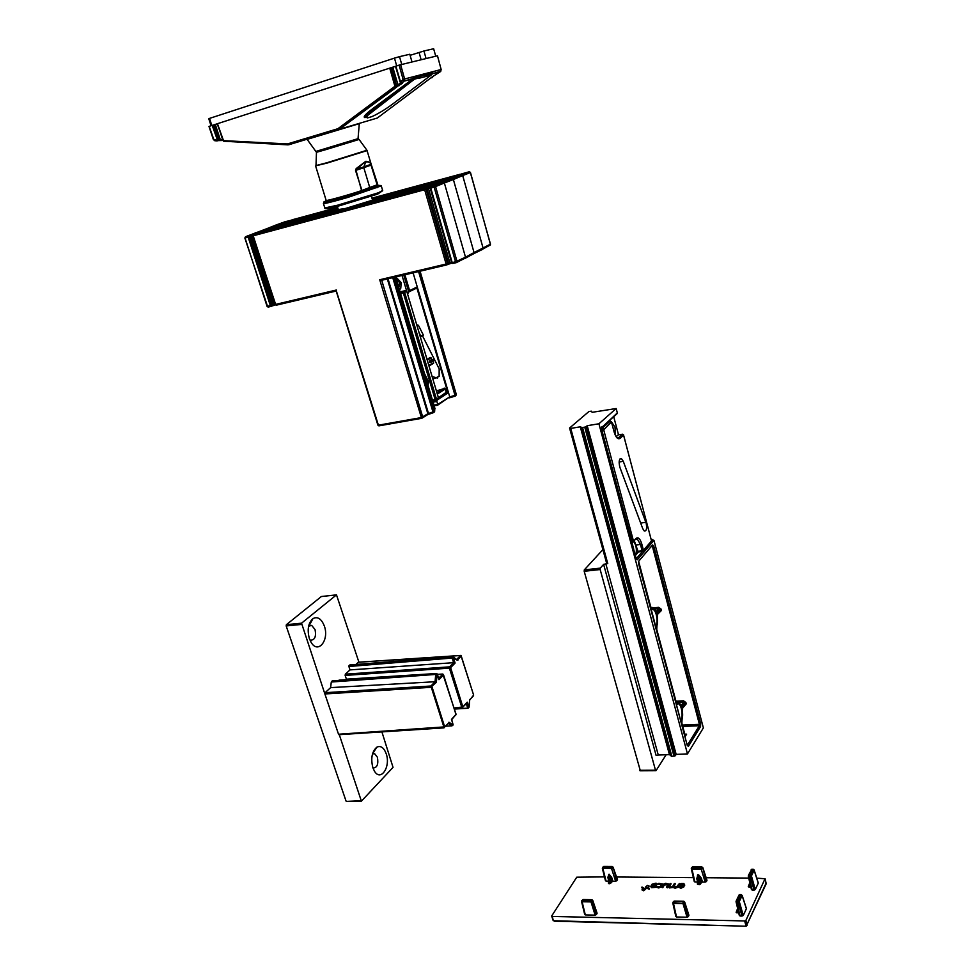 <?xml version="1.0" encoding="UTF-8"?>
<svg xmlns="http://www.w3.org/2000/svg" width="975" height="975" viewBox="0 0 975 975"><rect width="100%" height="100%" fill="white"/><g stroke="black" fill="none" stroke-linecap="round" stroke-linejoin="round"><path stroke-width="1.46" d="M338.313 209.564L345.686 208.418L371.633 200.436L452.12 178.693L453.375 179.522L444.368 182.995L465.502 257.193L474.045 252.562L453.375 179.522L462.698 175.573L483.1 248.162L482.454 249.429L473.753 253.671M456.227 262.665L452.753 263.433L456.349 262.641L456.995 261.324L435.606 186.712L434.326 185.859L434.143 187.176L430.779 188.077L452.205 262.592L455.557 261.8L434.143 187.176L444.368 182.995L443.089 182.154L255.133 232.891M456.678 262.47L483.039 248.954L490.352 244.957L490.388 244.201L474.033 252.562L473.399 253.853L465.246 258.277M265.822 229.052L338.276 209.454M381.7 280.215L422.736 417.093L421.858 418.275L427.257 414.899M265.919 229.015L245.529 236.706L244.859 238.022L267.503 306.321L270.368 305.638L248.174 237.169L245.286 237.949L245.529 236.706L248.406 235.926L249.563 236.73L271.745 305.187L270.977 306.394L272.622 305.65L271.464 306.284M336.363 290.989L378.398 425.185L421.371 417.58L379.726 279.752L381.457 280.337L446.794 264.895M267.235 306.26L268.101 307.076L270.977 306.394L270.368 305.638L272.695 304.773L250.551 236.34L248.174 237.169L248.406 235.926L254.122 234.122L253.025 235.828L275.632 304.395L336.387 290.014M379.726 279.752L446.111 264.03L424.649 189.735L253.451 235.743L253.695 234.5L424.832 188.419L426.112 189.272L447.549 263.567L446.66 264.871L448.329 263.981L447.232 264.712M465.453 257.961L465.502 257.193L455.557 261.8L456.105 262.641L465.441 257.997M451.766 262.677L452.839 263.457M430.377 187.261L430.194 188.199L430.95 186.761L452.12 178.693M393.413 277.448L433.607 411.682L434.692 410.975L434.082 412.12M421.907 418.287L378.995 425.843M388.001 278.728L428.488 413.473L432.973 411.962L433.01 412.827L428.598 414.314M434.533 409.963L434.923 408.891L395.472 276.961M392.73 277.619L432.973 411.962L433.607 411.682L433.083 412.815L434.801 410.841L434.399 411.986M455.764 395.728L456.239 394.729L419.908 271.196M398.239 285.712L399.311 284.676L399.47 282.409L396.557 280.069M416.557 324.248L417.117 325.163M408.903 291.83L409.597 290.599L416.666 287.186L447.927 392.962L445.526 393.4M416.666 287.186L416.081 288.393L409.329 291.659M422.309 335.449L439.164 368.83L439.14 376.387L432.863 379.031M473.387 253.853L472.778 254M452.144 178.681L461.455 174.744L372.182 198.924M337.898 208.211L276.339 224.884L265.98 228.991M371.682 200.423L374.107 199.18L372.267 199.192M447.927 392.962L437.068 400.189L436.873 401.468L437.751 404.418L449.743 396.874L455.008 395.35L418.555 271.513M413.083 272.805L449.743 396.874L437.836 405.052L437.751 404.43L433.936 405.112M455.703 395.838L456.19 394.546M455.24 396.13L449.438 397.824L455.24 396.13L456.349 394.619L420.054 271.16M455.788 395.692L455.227 396.106L455.825 395.009L419.433 271.306M470.364 172.563L462.698 175.573L461.455 174.744L469.146 171.795L470.377 172.612L490.486 244.14L489.938 245.176M469.207 171.783L465.721 172.746M276.193 224.933L285.358 221.642M465.916 172.673L460.407 174.293M288.771 220.886L285.504 221.593M337.667 207.456L293.329 219.485M399.518 289.977L400.774 288.308L401.164 282.579L395.777 276.9M428.11 385.515L428.366 381.469L424.552 373.705M396.13 278.667L400.213 282.445L398.775 287.515M400.079 291.854L405.6 290.587L406.782 291.391L402.029 275.413M432.425 400.043L435.13 399.543L403.321 292.975L406.782 291.391L438.433 397.751L446.306 392.206L445.343 388.952L437.348 394.095M436.946 392.73L443.893 388.282L445.343 388.952L444.381 388.135M445.855 393.169L446.258 392.035M437.848 398.885L438.433 397.751L436.459 399.08L404.686 292.512L403.504 291.708L405.6 290.587M408.367 292.841L408.757 291.878L403.747 275.011M434.033 360.579L429.707 362.298L429.743 360.738L431.864 359.348L431.096 357.825L427.294 360.323M420.164 336.338L423.296 334.986L420.249 336.631M428.305 363.699L429.085 365.259L433.595 362.822L429 366.039L428.817 365.418M427.074 359.568L430.268 357.472L431.096 357.825M429.622 357.788L427.062 359.507M431.864 359.348L429.743 360.738M433.546 362.688L432.803 361.225M423.247 334.864L418.409 325.272L417.105 326.064M417.081 325.114L418.409 325.272M430.597 362.42L431.425 361.944M418.75 331.597L420.908 336.716L422.577 335.985M315.912 151.417L358.081 138.657M323.444 203.519L324.809 207.955L337.728 205.164L378.41 192.757L377.849 194.062L338.617 206.017L378.312 193.708M365.686 161.35L356.558 169.309L356.155 168.614L365.686 161.35L370.695 162.776L370.793 164.385C370.037 162.045 368.44 161.277 366.003 162.069L365.869 161.289M378.41 192.757L382.639 190.466M381.322 185.872L348.002 197.364C331.207 202.227 323.005 204.214 323.383 203.324L324.285 202.178M378.068 185.555L371.402 164.982L377.142 184.86L370.793 164.385L363.846 166.847L365.662 162.179M326.138 200.874C312.305 206.7 359.434 193.44 375.741 186.981L370.914 188.297L369.72 187.468L363.809 167.676L371.402 164.982L370.975 163.507M356.155 168.614L355.534 170.467L356.558 169.309L363.846 166.847L363.809 167.676L356.009 170.308L361.591 190.6C347.734 195.28 324.053 201.74 326.113 200.302L319.581 178.998M338.569 206.03L326.186 208.662M375.741 186.981L376.935 187.797M390.487 67.909L395.497 66.3L400.152 82.046L395.497 66.3L399.116 65.118L437.482 55.782L441.151 69.505L404.625 78.987L404.43 80.706L401.992 82.692L402.882 82.461L402.285 83.363L395.765 87.36L339.605 129.236L377.313 118.024L432.851 76.428M209.198 126.397L213.732 139.291L217.644 140.644L212.172 125.397L209.406 126.287M212.172 125.397L213.135 125.117L217.717 139.596L222.788 140.522M217.206 123.91L213.135 125.117M222.873 140.363L217.449 123.703L223.714 141.204M223.104 140.619L287.467 143.934L337.898 128.712L394.924 86.275L389.744 68.14L217.449 123.703M389.744 68.14L395.533 66.41M395.094 86.58L395.704 87.323L395.96 86.093L394.924 86.275L397.983 84.849L399.104 85.727M432.827 72.077L413.632 77.074L413.656 77.732L432.473 72.82L432.827 72.077L432.132 73.808L440.834 71.175L441.041 69.53M364.565 115.964L364.869 116.732M365.113 117.561L365.016 117.646C362.761 117.244 365.369 114.233 372.803 108.615L412.913 78.853L403.869 81.205L401.822 82.741L400.274 82.327L401.822 82.741L400.579 82.01L403.114 79.426L399.116 65.118M432.863 76.489L432.303 77.598L431.547 77.805L432.315 76.83M338.471 128.42L339.471 129.248L396.581 87.141M401.408 82.851L402.285 83.363M419.457 76.464L414.814 78.085L419.469 76.477M425.831 74.843L419.616 76.55M432.01 73.6L431.913 74.417L427.294 75.636L427.391 74.795L432.01 73.588L427.294 74.417M413.534 78.049L414.704 77.707M418.75 78.317L426.465 76.343L424.942 75.806L425.892 75.087L426.977 75.879L426.355 76.355M365.052 115.367L365.064 117.414C365.125 115.915 368.014 112.99 373.742 108.639L373.571 108.042M419.421 77.768L414.509 79.182L413.485 78.146M374.68 109.334L373.742 108.639L414.814 78.085L414.509 79.182L374.68 109.334C368.038 114.502 365.613 117.366 367.392 117.951L372.023 116.586C378.458 113.612 385.235 109.505 392.34 104.288L431.693 74.661L426.465 76.343M431.827 74.527L431.937 72.954M424.247 75.343L424.942 75.806M419.555 76.806L419.469 77.695L414.716 78.938L365.064 117.414M435.727 56.197L433.643 48.75L423.942 50.993L426.063 58.537M411.986 61.925L409.805 54.259L399.506 56.647L401.737 64.399M396.703 65.898L394.473 58.122L209.515 118.402L211.819 125.519M394.473 58.122L399.506 56.647M410.109 55.331L423.942 50.993M211.051 125.763L208.796 118.792L209.515 118.402M287.467 143.934L287.844 144.824L223.616 141.204L217.169 123.801L212.855 125.19M421.127 59.719L419.067 52.418M653.75 619.917L651.885 612.995M678.868 713.761L677.089 707.094M651.276 539.663L653.945 540.369L703.365 727.911L687.473 753.907L598.93 423.772L587.218 425.709L586.158 426.636L675.285 755.759L671.86 756.381L669.447 754.626L580.296 426.831L570.728 428.391L607.766 563.623L606.572 563.026L569.571 428.025L588.888 411.56L591.289 411.158L592.154 412.315L616.163 408.525L598.93 423.772M601.404 427.891L617.333 412.925L616.163 408.525M640.307 770.677L584.196 571.289L584.305 569.888L600.271 568.133L603.622 564.391L656.126 755.491L658.271 755.04L605.828 563.855L607.766 563.623M600.271 568.133L600.161 569.534L584.196 571.289M639.722 770.299L655.493 770.213L600.161 569.534M666.132 754.747L656.078 770.603L655.493 770.213M584.305 569.888L602.891 549.607M603.622 564.391L605.828 563.855M687.473 753.907L676.15 754.382L587.218 425.709M676.15 754.382L675.285 755.759M674.005 756.307L584.756 427.148L582.55 427.501L671.86 756.381M671.251 756.234L581.941 427.513L580.296 426.831M669.447 754.626L658.271 755.04M581.941 427.513L582.55 427.501M584.756 427.148L586.158 426.636M569.571 428.025L570.728 428.391M684.877 734.175L686.632 734.175L684.828 734.297L681.866 723.255L682.646 707.996L684.998 704.389L684.633 703.012L682.281 706.619L681.293 706.156C680.014 703.133 678.624 702.061 677.113 702.938L676.15 701.902L656.748 629.399L657.65 614.238L660.148 610.972L659.77 609.546L657.26 612.812L656.224 612.202C654.883 608.997 653.421 607.717 651.824 608.376L650.8 607.206L638.674 561.868M617.333 412.925L616.627 414.095M615.31 434.984L615.042 427.208L611.569 421.98M635.31 555.116C636.541 552.764 636.699 549.547 635.761 545.439L633.811 541.442M633.713 549.169L632.044 542.904M646.206 523.295L623.257 461.248L621.392 458.579C619.028 458.859 618.54 461.809 619.929 467.427L642.744 528.645L644.317 531.009C646.474 531.168 647.108 528.596 646.206 523.295M638.467 551.923L635.408 555.47M618.516 434.813L613.714 416.703M642.464 551.423L638.223 551.947L634.347 540.832M616.237 436.593L618.296 434.838M631.751 541.856L632.812 542.38L635.993 538.492C638.162 536.762 640.088 538.578 641.769 543.928L643.463 550.302L651.519 540.906L623.586 435.094L620.161 438.311C617.906 439.725 615.895 437.629 614.14 432.023L611.471 421.943L603.696 429.792L633.531 541.271L632.178 541.808L601.88 430.377M616.992 437.738L618.906 437.458L622.342 434.241L623.647 434.996L622.574 434.216L618.077 434.874M309.355 638.588L311.171 642.464C318.191 654.481 329.526 639.929 324.334 626.011C321.433 618.735 317.631 616.273 312.951 618.601C308.234 622.964 307.04 629.631 309.355 638.588M309.782 639.734L310.586 640.161C314.84 640.063 316.327 636.529 315.047 629.557L311.683 625.402L308.6 626.206M372.852 767.678L374.4 771.067C380.75 782.169 390.975 766.667 386.173 753.663C383.845 747.557 380.725 745.4 376.825 747.179C371.926 751.518 370.61 758.355 372.852 767.678M372.901 767.837L373.193 767.971C377.179 767.739 378.58 764.156 377.398 757.234L374.644 753.687L372.499 753.931L376.825 747.179M453.619 657.065L457.153 660.185L453.509 657.942L455.093 663.049L450.621 667.656L462.857 706.948L461.992 707.923L449.39 668.143L345.15 675.419L346.405 679.173L345.772 679.758M432.461 673.762L346.405 679.173M336.156 594.921L321.348 596.542L286.382 624.682L301.543 623.183L336.485 594.86L358.91 662.171M301.543 623.183L324.882 693.968L325.077 692.701L430.901 686.01L435.069 681.732L330.635 687.619L325.077 692.701M435.057 681.732L435.715 674.432L331.281 682.025L330.635 687.619M331.281 682.025L435.874 674.03L437.032 674.773L436.349 682.342L435.069 681.732M436.739 673.603L437.032 674.773L435.715 674.432L436.361 673.53L332.256 680.903L331.451 681.635M354.023 679.319L338.496 680.428M345.15 675.419L345.333 674.176L449.536 666.863L453.619 662.683L350.013 669.898L345.333 674.176M348.892 666.498L349.001 665.681L452.303 657.296L453.509 657.942L348.892 666.498L350.013 669.898M455.093 663.049L453.607 662.683L452.205 658.149L452.985 656.772L453.789 657.674L452.766 656.821L349.781 664.974L349.001 665.681M456.678 659.344L460.59 655.517L358.373 662.257L355.96 664.45M339.263 734.602L361.396 801.17L393.035 767.362L381.908 731.908M346.771 801.389L361.055 800.731M301.336 624.451L286.175 625.938L346.052 801.072M286.175 625.938L286.382 624.682M449.39 668.143L449.536 666.863L450.621 667.656L449.39 668.143M438.628 678.076L443.064 674.273M436.349 682.342L430.743 687.326L324.882 693.968L338.532 734.236L444.673 726.887L444.125 727.789L430.901 686.01L431.998 686.827L444.673 726.887L448.427 723.267M469.609 700.087L473.631 695.126L461.126 655.651M469.109 707.168L469.645 699.502M468.743 707.655L469.755 699.757M454.326 708.74L468.11 708.191L468.78 707.155L467.232 702.158L466.525 703.402M437.019 673.822L438.945 679.66L437.373 674.115M448.927 722.231L452.79 724.839L451.913 725.839L448.305 723.413M452.802 725.254L453.07 724.535L451.949 725.863L445.794 726.156M451.596 719.83L453.022 724.401M445.77 726.18L451.949 725.863L453.156 724.925L451.705 719.648L455.971 714.504L443.564 674.919L438.945 679.66M661.818 887.384L662.744 887.725L664.328 885.007L667.863 884.557M666.778 887.482L667.436 887.786L668.765 884.325M678.649 887.299L680.903 888.237L683.78 886.982L684.596 884.508M679.965 884.666L683.731 884.739M657.93 884.422L661.598 884.483M656.346 887.262L658.771 887.969L661.684 886.665L662.513 884.24M604.5 876.903L576.749 877.195L551.777 915.842L552.264 916.427L744.656 920.948L745.912 920.376L765.022 878.767L756.746 878.146M748.727 878.085L706.144 877.732M693.347 877.634L616.675 877M617.297 879.182L613.165 867.372L616.822 880.705L615.652 881.229L611.581 868.603L602.903 868.554L606.06 881.132L608.388 881.156M616.822 880.705L617.455 879.657M608.315 879.145L607.827 877.415L609.07 874.173L611.715 877.439L612.824 881.205L615.652 881.229M612.824 881.205L609.582 883.728L608.461 883.301L608.68 874.636L609.009 883.728M738.733 912.99L736.137 912.344L737.648 908.444M746.216 908.31L742.121 895.574L739.282 901.57L743.267 915.476L746.375 908.773M743.267 915.476L742.024 916.049L738.026 902.143L736.759 902.119L740.086 916.013L742.024 916.049M740.086 916.013L736.174 901.948M688.716 914.989L684.621 902.216L684.231 902.984L688.277 916.658L688.874 915.488M688.277 916.658L687.034 917.219L682.987 903.545L673.469 903.374L676.516 916.975L687.034 917.219M676.516 916.975L675.894 916.378M596.846 912.953L592.678 900.644L592.227 901.375L596.347 914.587L597.029 913.465M596.347 914.587L595.128 915.135L591.008 901.912L582.124 901.765L585.305 914.916L595.128 915.135M750.202 884.337L749.092 887.213L750.884 887.238M749.092 887.213L748.264 886.641L749.812 882.68M758.111 882.753L754.138 870.236L751.432 875.928L755.284 889.553L758.245 883.179M755.284 889.553L754.077 890.114L750.214 876.476L748.971 876.476L752.188 890.09L754.077 890.114M752.188 890.09L748.386 876.318M706.79 880.023L702.756 867.787L706.375 881.571L705.181 882.107L701.196 869.054L691.933 869.005L694.931 882.009L697.344 882.034M694.931 882.009L694.322 881.449M706.375 881.571L706.936 880.474M697.174 878.304L697.564 874.807L698.648 874.819L701.378 878.195L702.463 882.082L705.181 882.107M702.463 882.082L701.269 882.619L700.196 878.731L701.378 878.195M700.513 884.069L699.282 884.691L698.722 875.294L700.196 878.731L700.513 884.069L701.269 882.619M699.282 884.691L697.442 884.215L697.637 875.294L698.063 884.678M641.733 887.798L643.098 888.432M645.669 889.139L641.989 887.006L643.195 888.152L641.989 889.797L643.524 890.248L645.669 889.139L643.683 890.784L642.037 889.956M650.934 886.811L651.605 887.701L655.444 887.348L655.444 886.47L651.629 886.238L656.675 884.362L656.041 883.143L651.812 884.325L650.788 886.458L655.627 887.092M651.8 886.555L656.833 884.91L656.845 883.996M669.679 886.763L671.044 883.898M673.908 886.811L675.248 883.959M668.765 887.104L669.325 887.932L673.067 887.482L675.139 888.188L677.406 887.482L679.441 883.984M645.621 887.64L649.167 889.224L649.411 888.432M648.034 887.798L649.082 886.287M554.397 921.192L746.192 926.226L766.021 884.154M553.227 920.729L746.192 926.226L766.082 883.192M609.582 883.728L609.131 874.636L610.545 877.963L611.715 877.439M644 889.468L643.049 889.517L644 889.468M652.58 884.386L652.104 885.081L654.42 884.971L655.992 883.947L654.457 883.582L652.702 884.971M655.943 884.227L652.726 884.934M658.381 884.02L661.611 884.252L659.99 886.628L656.199 886.75L658.625 887.433L661.525 886.117L662.513 884.033L658.881 883.35L657.759 883.947L658.527 884.557M684.523 884.776L683.889 883.569L680.977 883.545L679.855 884.264L682.622 883.874L683.694 884.861L680.891 885.288L678.478 886.957L680.745 887.689L684.682 885.324M682.841 886.36L683.292 885.666L680.94 885.775L679.477 886.409L680.05 887.189L682.841 886.36L679.563 887.079M672.799 887.006L674.98 887.64L677.259 886.933L679.368 883.545L676.808 886.519L674.249 887.031L673.822 886.092L675.175 883.533L674.286 883.618L672.75 886.312L671.141 887.055L669.52 886.446L670.958 883.569L670.13 883.557L668.606 886.75L672.945 887.555M664.17 884.459L665.718 883.752L667.875 884.301L666.437 887.323L667.278 887.238L668.765 884.13L665.608 883.301L663.743 884.069L661.769 887.177L662.586 887.189L664.328 885.007M645.462 887.092L649.423 888.347L647.79 887.53L648.984 885.897L647.449 885.446L645.462 887.092M424.832 188.419L426.977 188.906L424.649 189.735L424.832 188.419M430.194 188.199L431.791 186.408L425.697 188.053M336.192 291.038L276.51 305.138L275.194 304.432L276.242 305.151L336.18 290.977L377.898 425.149L379.19 425.831M275.547 304.943L274.072 304.346L275.084 304.103M272.403 305.882L274.828 305.114M271.123 306.418L268.101 307.076L267.065 306.369L245.042 237.949M451.986 263.213L450.377 263.53L449.828 262.702L451.51 262.299M448.025 264.335L450.511 263.567M430.194 188.212L451.62 262.653L452.753 263.433L451.62 262.653L430.328 188.187M430.158 187.956L428.427 188.419L449.828 262.702L448.39 263.152L426.977 188.906L428.427 188.419L428.61 187.115M381.115 280.361L446.66 264.871L446.111 264.03L448.39 263.152L448.342 264.006L451.925 263.165M252.976 235.609L251.94 235.889L274.072 304.346L272.622 305.65L275.498 304.907M434.338 409.305L434.862 408.696M434.679 410.975L394.643 277.168M377.91 425.173L378.897 425.868L421.858 418.275L421.371 417.58L427.854 413.753L387.307 278.899M433.095 412.766L427.818 414.448L428.488 413.473L427.672 414.668M249.393 235.536L250.551 236.34L251.94 235.889L252.172 234.646M275.364 304.334L253.195 235.755M434.631 410.78L394.802 277.132M432.705 400.981L437.068 400.189M459.993 174.281L371.95 198.157M293.475 219.436L292.427 219.802M289.892 220.582L292.524 219.777M289.843 220.594L288.368 220.825M436.873 401.468L433.058 402.163M437.653 405.247L434.168 405.868L437.799 405.186M437.702 377.995L432.157 376.655M404.881 274.743L409.597 290.599L408.622 290.94M469.621 171.807L470.486 172.563L490.364 244.116M407.184 292.744L416.593 288.015M435.654 400.25L432.656 400.798L435.874 400.213L436.459 399.08L435.13 399.543L435.606 400.237L438.409 398.422M442.723 389.025L436.398 390.902M408.172 293.097L407.404 293.512M400.262 292.451L403.504 291.708L403.321 292.975L400.603 293.597M445.283 388.781L446.282 392.864L438.421 398.409M408.72 291.769L403.882 274.974M429.634 362.188L434.521 359.629M416.886 325.345L417.532 324.955M434.216 359.032L429.427 361.762M316.473 152.356L315.997 165.579L326.942 162.728L366.941 150.26L359.105 139.462M367.1 150.601L327.015 163.105L315.827 165.774M337.728 205.164L338.374 206.017C329.111 208.577 324.59 209.272 324.809 208.089M366.039 161.228L366.003 162.069M359.3 123.545L358.032 138.767L359.092 139.449L325.601 149.711L316.473 152.295L307.052 139.279M378.617 185.543L362.322 191.587L355.534 170.467M362.322 191.587C347.892 196.462 323.261 203.166 325.418 201.667L325.711 201.508M363.261 191.258L362.054 190.43L369.72 187.468L377.142 184.86L378.324 185.677M326.113 200.302L325.418 201.667M222.483 139.62L220.24 139.498L215.317 124.52M217.51 140.802L218.814 140.363L218.924 139.267L214.354 124.8M217.072 140.887L214.78 140.729M287.905 144.861L224.031 141.253M220.716 140.4L218.558 140.534M402.882 82.461L396.837 86.86L391.84 67.58M390.756 67.836L395.923 85.983M400.786 82.765L397.983 84.849L392.84 67.287M395.874 66.154L400.53 81.912M400.628 64.667L404.625 78.987L403.114 79.426M432.181 76.915L440.395 71.65L432.132 73.82M440.578 71.248L441.151 69.505L437.482 55.782M413.01 78.78L413.632 77.074M419.591 76.464L426.063 74.77M216.755 139.876L217.778 139.9M359.324 123.642L307.088 139.376M288.99 144.763L287.844 144.824L288.99 144.763M376.508 118.426L377.313 118.024M339.605 129.236L338.569 129.638L339.605 129.236M431.547 77.805L432.607 77.317M214.342 139.839L215.048 140.766M288.076 143.861L288.771 144.763L338.569 129.638L337.898 128.712M402.858 80.316L403.869 81.205L413.351 78.366L413.705 77.342M418.641 78.402L419.591 76.428M676.309 704.194C678.344 701.72 680.197 703.072 681.854 708.252C683.109 714.017 682.853 718.587 681.074 721.963M680.818 721.037C682.317 717.807 682.488 713.663 681.354 708.606C680.379 705.23 679.148 703.584 677.649 703.67L676.406 704.559M650.959 609.521C653.128 607.34 655.078 608.961 656.797 614.384C658.113 620.332 657.808 624.865 655.907 627.985M655.663 627.071C657.247 624.049 657.467 619.929 656.285 614.713C655.2 610.984 653.823 609.168 652.165 609.265L651.068 609.948M653.945 540.369L637.394 559.76L636.358 558.882M636.078 558.346L637.394 559.76M636.151 558.626L601.563 429.597L601.794 426.818M682.451 725.095L699.416 724.352L652.458 546.548L653.75 546.037L652.568 544.903L638.82 561.076L638.576 563.599M653.75 546.037L700.659 723.816L700.537 726.582L688.399 746.314L687.363 745.448M638.637 563.879L687.277 745.509L688.399 746.314M636.285 558.712L642.501 551.46M651.592 540.857L652.738 539.504M676.236 701.842L678.064 701.915L681.293 706.156M650.959 607.327L652.628 607.523C653.689 607.486 654.895 608.961 656.248 611.947L656.224 612.202M656.187 611.788L658.564 608.705L654.676 609.034M681.208 705.595L683.438 702.171L679.014 702.402M687.302 745.253L699.355 725.729L682.817 726.448M684.925 734.236L686.632 734.175L685.023 736.747M676.053 701.183L683.512 700.793L685.876 702.487L686.242 703.865L684.316 705.815M652.092 545.915L652.628 545.366L652.458 546.548L651.458 546.67M653.299 607.803L658.637 607.34L661.038 609.034L661.428 610.46L659.234 612.592M661.038 609.034L659.77 609.546L658.564 608.705L658.637 607.34M700.659 723.816L699.416 724.352L699.355 725.729L700.537 726.582M638.82 561.076L652.568 544.903M687.302 745.607L638.625 561.917M685.876 702.487L684.633 703.012L683.438 702.171L683.512 700.793M650.873 607.449L651.824 608.376M656.029 611.715L657.26 612.812M661.428 610.46L657.65 614.238M657.345 615.128L657.382 616.541M657.369 616.419L656.772 626.876M656.602 627.595L656.748 629.399M656.675 629.094L676.15 701.902M676.187 702L677.113 702.938M681.269 705.766L682.281 706.619M686.242 703.865L682.646 707.996M682.39 708.801L682.415 710.324M682.39 710.153L681.878 720.744M681.732 721.378L681.866 723.255M681.793 722.914L684.73 733.931M645.877 522.234L640.685 523.124M603.696 429.792L602.306 430.304L602.489 428.001L610.204 421.078L608.51 421.358M601.49 428.159L603.769 428.866M636.175 544.964L640.441 544.452L637.406 539.163L635.858 539.114M623.257 461.248L619.113 462.04M614.14 432.023L614.213 431.913C617.273 439.859 616.456 436.105 616.797 437.397L620.161 438.311M637.869 551.326L642.147 550.826L640.441 544.452L641.769 543.928M632.531 542.417L635.993 538.492M642.147 550.826L642.744 551.399L643.463 550.302L642.147 550.826M635.481 539.553L637.406 539.163L635.761 539.382M638.223 551.947L643.476 550.753L651.032 541.929M623.5 434.887L651.446 540.65M610.204 421.078L611.471 421.943L610.204 421.078M611.386 421.748L614.092 431.815M454.094 707.996L462.857 706.948L467.232 702.158M467.659 707.923L466.33 703.621M467.817 708.203L454.423 709.02M452.205 658.149L452.303 657.296M461.467 655.943L457.153 660.185M443.357 674.542L437.47 674.408M451.462 719.44L456.068 714.285L442.821 674.03M456.775 659.405L457.933 660.124M473.521 694.761L460.907 655.432M473.314 695.955L469.755 699.867M467.89 708.252L454.435 709.069M436.593 673.469L437.385 674.127M455.849 714.114L455.654 715.345M553.264 920.437L552.264 916.427M744.656 920.948L745.997 925.811L747.118 925.299L745.912 920.376M765.022 878.767L766.167 883.545L765.058 878.609M746.399 908.554L742.146 895.342L739.672 894.709L736.807 900.693L738.087 900.717L740.927 894.733L741.695 895.001M748.447 875.306L751.737 869.408L749.019 875.099L750.263 875.099L752.98 869.408L752.115 869.408M597.078 913.197L592.739 900.376L591.898 899.681L582.684 899.681L582.233 900.412L592.276 900.096M611.666 867.287L612.093 866.592L603.428 866.556L603.001 867.238L611.666 867.287L611.581 868.603L612.751 868.055L611.666 867.287M688.911 915.245L684.669 901.985L683.755 901.229L673.957 901.217L673.542 901.985L684.218 901.668M697.271 880.62L696.638 878.158M701.257 867.689L701.634 866.982L692.372 866.933L691.994 867.64L701.257 867.689L701.196 869.054L702.378 868.493L701.257 867.689M738.051 910.138L736.966 912.953M611.654 881.717L610.545 877.963L610.801 883.131M698.648 874.819L697.564 874.807M739.282 901.57L738.087 900.717L738.026 902.143L739.282 901.57M736.223 900.9L738.916 895.282L740.074 894.721M736.759 902.119L736.807 900.693L736.052 901.266L736.759 902.119M748.3 875.928L748.971 876.476L749.019 875.099L748.3 875.928M751.432 875.928L750.263 875.099L750.214 876.476L751.432 875.928M691.933 869.005L691.994 867.64L691.263 868.628L691.933 869.005M706.973 880.254L702.792 867.555L701.634 866.982L702.378 867.25M691.482 867.823L692.774 866.933M602.903 868.554L603.001 867.238L602.903 868.554M617.504 879.401L612.788 866.848M602.574 867.372L603.866 866.556M592.227 901.375L591.118 900.559L591.008 901.912L592.227 901.375M581.795 900.534L583.172 899.693M582.124 901.765L582.233 900.412L581.539 901.412L582.124 901.765M684.231 902.984L683.061 902.143L682.987 903.545L684.231 902.984M673.018 902.155L674.395 901.229M673.469 903.374L673.542 901.985L672.799 902.972L673.469 903.374M395.618 276.937L435.033 408.769L434.497 409.853M432.096 376.435L435.971 378.068M408.878 291.793L407.367 293.39M428.988 366.003L433.57 363.309M420.262 336.68L423.162 335.619M430.328 362.517L434.801 360.177M366.966 150.284L371.402 164.982M378.312 193.684L382.7 190.673L381.31 186.006L379.884 185.323M319.508 178.632L315.681 166.189M372.523 200.07L371.365 196.182M338.508 210.198L337.313 206.298M208.991 126.445L213.318 139.449L214.756 140.729L222.775 140.485M651.227 610.521L652.165 609.265L651.044 609.838M676.553 705.071L677.649 703.67L676.382 704.474M617.333 413.461L601.794 427.367L601.636 429.487L636.248 558.955M650.886 607.462L638.747 561.771M640.002 770.798L655.785 770.713M620.015 458.92L621.392 458.579M372.755 753.785L374.644 753.687M309.307 625.658L311.683 625.402M309.136 625.755L312.951 618.601M442.565 674.042L437.446 674.347M358.873 678.978L339.068 680.148M467.013 702.878L461.992 707.923L454.253 708.484M448.829 722.828L443.783 727.886L338.898 734.699M460.663 655.456L358.702 662.183M321.665 596.481L336.204 594.896M346.393 801.499L361.396 801.17M452.814 656.784L350.001 664.926M332.487 680.855L436.422 673.481M553.215 920.693L551.728 916.183M697.442 884.215L697.149 877.78M608.229 876.878L608.461 883.301M739.94 894.562L741.049 894.575M736.052 901.802L739.355 915.586M739.781 894.562L739.135 894.867M751.981 869.261L753.09 869.261M753.224 869.261L754.162 870.017L758.282 882.984M751.847 869.261L751.213 869.566M748.276 876.172L751.469 889.688M691.287 868.713L694.285 881.632M701.756 866.836L692.64 866.799M602.343 868.298L605.487 880.815M612.227 866.458L603.732 866.422M591.727 899.681L583.013 899.535M581.551 901.497L584.72 914.562M683.597 901.229L674.249 901.071M672.823 903.069L675.846 916.573"/></g></svg>
